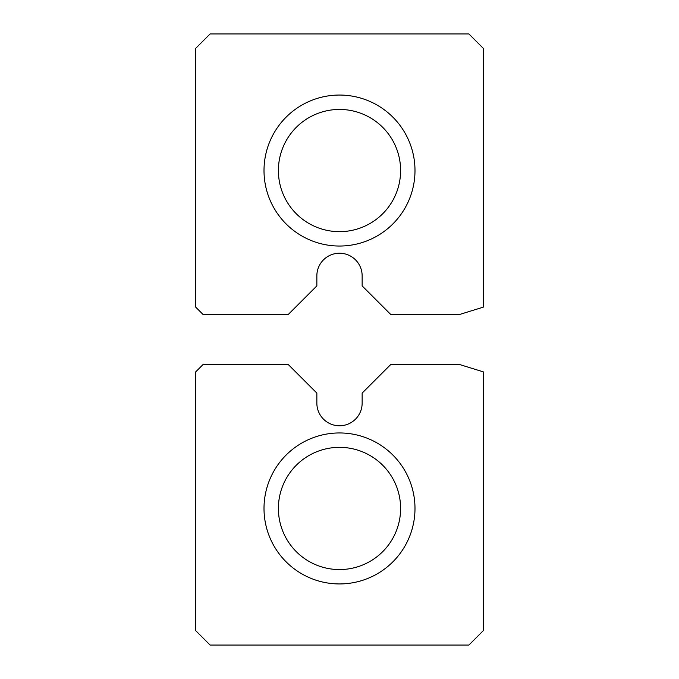 <?xml version="1.0" encoding="UTF-8"?>
<svg xmlns="http://www.w3.org/2000/svg" width="679" height="679" viewBox="0 0 679 679"><rect width="100%" height="100%" fill="white"/><g stroke="black" fill="none" stroke-linecap="round" stroke-linejoin="round"><path stroke-width="1.02" d="M210.091 33.95L468.909 33.95L483.287 48.328L483.287 307.146L460.039 314.335L390.595 314.335L362.145 285.893L362.145 275.878A22.645 22.645 0 0 0 339.5 253.225A22.645 22.645 0 0 0 316.855 275.878L316.855 285.893L288.405 314.335L202.902 314.335L195.713 307.146L195.713 48.328L210.091 33.95M339.5 246.036A75.488 75.488 0 0 0 404.879 132.804A75.488 75.488 0 0 0 274.121 132.804A75.488 75.488 0 0 0 339.5 246.036M339.5 231.658A61.11 61.11 0 0 0 392.42 139.993A61.11 61.11 0 0 0 286.58 139.993A61.11 61.11 0 0 0 339.5 231.658M316.855 403.122L316.855 393.107L288.405 364.665L202.902 364.665L195.713 371.854L195.713 630.672L210.091 645.05L468.909 645.05L483.287 630.672L483.287 371.854L460.039 364.665L390.595 364.665L362.145 393.107L362.145 403.122A22.645 22.645 0 0 1 339.5 425.775A22.645 22.645 0 0 1 316.855 403.122M339.5 583.94A75.488 75.488 0 0 0 404.879 470.708A75.488 75.488 0 0 0 274.121 470.708A75.488 75.488 0 0 0 339.5 583.94M339.5 569.562A61.11 61.11 0 0 0 392.42 477.897A61.11 61.11 0 0 0 286.58 477.897A61.11 61.11 0 0 0 339.5 569.562"/></g></svg>
